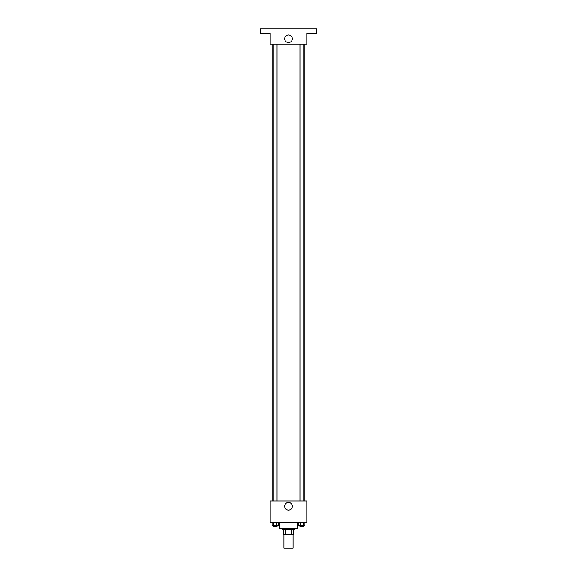 <?xml version="1.0" encoding="UTF-8"?>
<svg xmlns="http://www.w3.org/2000/svg" width="577" height="577" viewBox="0 0 577 577"><rect width="100%" height="100%" fill="white"/><g stroke="black" fill="none" stroke-linecap="round" stroke-linejoin="round"><path stroke-width="0.87" d="M283.934 534.446L283.934 548.15L293.066 548.15L293.066 534.446M291.702 529.874L291.702 534.446L283.552 534.446L283.552 529.874M291.702 534.446L293.448 534.446L293.448 529.874L293.448 534.446M294.595 528.352L294.595 529.874L282.405 529.874L282.405 528.352M285.298 529.874L285.298 534.446M279.362 522.264L279.362 528.352L297.638 528.352L297.638 522.264M306.776 522.264L270.224 522.264L270.224 500.944L306.776 500.944L306.776 522.264M292.323 506.274A3.823 3.823 0 0 1 286.589 509.578A3.823 3.823 0 0 1 286.589 502.964A3.823 3.823 0 0 1 292.323 506.274M304.887 44.076L304.887 500.944M299.939 500.944L299.939 44.076M277.061 44.076L277.061 500.944M306.776 44.076L270.224 44.076L270.224 33.416L260.328 33.416L260.328 28.85L316.672 28.85L316.672 33.416L306.776 33.416L306.776 44.076M292.323 38.746A3.823 3.823 0 0 1 286.589 42.056A3.823 3.823 0 0 1 286.589 35.442A3.823 3.823 0 0 1 292.323 38.746M304.916 522.264L304.916 525.308L298.763 525.308L298.763 522.264M303.379 522.264L303.379 525.308M300.3 522.264L300.3 525.308M303.747 525.308L303.747 526.83L299.939 526.83L299.939 525.308M278.237 522.264L278.237 525.308L272.084 525.308L272.084 522.264M276.7 522.264L276.7 525.308M273.621 522.264L273.621 525.308M277.061 525.308L277.061 526.83L273.253 526.83L273.253 525.308M272.113 44.076L272.113 500.944M303.747 500.944L303.747 44.076M273.253 44.076L273.253 500.944"/></g></svg>
